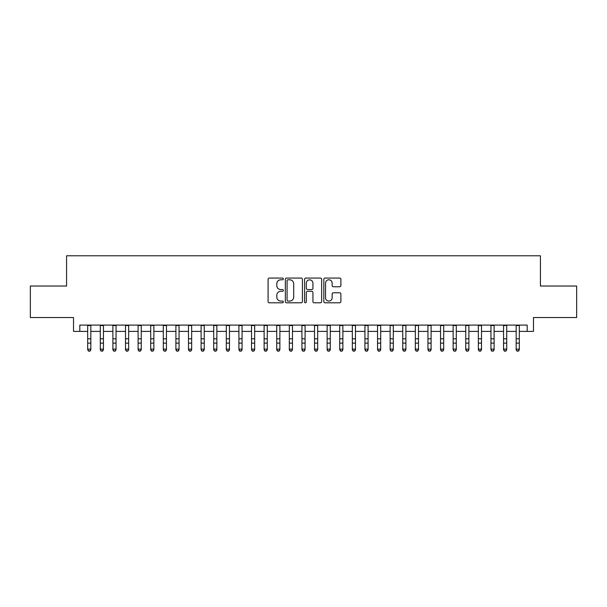 <?xml version="1.0" encoding="UTF-8"?>
<svg xmlns="http://www.w3.org/2000/svg" width="607" height="607" viewBox="0 0 607 607"><rect width="100%" height="100%" fill="white"/><g stroke="black" fill="none" stroke-linecap="round" stroke-linejoin="round"><path stroke-width="0.91" d="M283.34 278.932A0.865 0.865 0 0 0 282.475 278.067L269.326 278.067A1.237 1.237 0 0 0 268.089 279.303L268.089 301.565A1.237 1.237 0 0 0 269.326 302.802L282.475 302.802A0.865 0.865 0 0 0 283.34 301.937A0.865 0.865 0 0 0 282.475 301.072L280.768 301.072A3.961 3.961 0 0 1 276.815 297.119L276.815 295.26A3.961 3.961 0 0 1 280.768 291.299L282.475 291.299A0.865 0.865 0 0 0 283.34 290.434A0.865 0.865 0 0 0 282.475 289.569L280.768 289.569A3.961 3.961 0 0 1 276.815 285.609L276.815 283.757A3.961 3.961 0 0 1 280.768 279.797L282.475 279.797A0.865 0.865 0 0 0 283.34 278.932M339.654 286.785A1.237 1.237 0 0 0 340.891 285.548L340.891 279.303A1.237 1.237 0 0 0 339.654 278.067L325.056 278.067A1.237 1.237 0 0 0 323.819 279.303L323.819 301.565A1.237 1.237 0 0 0 325.056 302.802L339.654 302.802A1.237 1.237 0 0 0 340.891 301.565L340.891 294.023A1.237 1.237 0 0 0 339.654 292.786L333.402 292.786A1.237 1.237 0 0 0 332.166 294.023L332.166 297.764A3.308 3.308 0 0 1 328.857 301.072A3.308 3.308 0 0 1 325.549 297.764L325.549 283.105A3.308 3.308 0 0 1 328.857 279.797A3.308 3.308 0 0 1 332.166 283.105L332.166 285.548A1.237 1.237 0 0 0 333.402 286.785L339.654 286.785M79.813 331.392L79.813 325.094L527.187 325.094L527.187 331.392L533.485 331.392L533.485 317.529L576.65 317.529L576.65 286.026L540.42 286.026L540.42 255.782L66.58 255.782L66.58 286.026L30.35 286.026L30.35 317.529L73.515 317.529L73.515 331.392L87.689 331.392M302.415 279.303A1.237 1.237 0 0 0 301.178 278.067L286.587 278.067A1.237 1.237 0 0 0 285.351 279.303L285.351 301.565A1.237 1.237 0 0 0 286.587 302.802L301.178 302.802A1.237 1.237 0 0 0 302.415 301.565L302.415 279.303M305.822 278.067L320.413 278.067A1.237 1.237 0 0 1 321.649 279.303L321.649 301.565A1.237 1.237 0 0 1 320.413 302.802L314.168 302.802A1.237 1.237 0 0 1 312.931 301.565L312.931 292.536A1.237 1.237 0 0 0 311.695 291.299L307.552 291.299A1.237 1.237 0 0 0 306.315 292.536L306.315 301.937A0.865 0.865 0 0 1 305.45 302.802A0.865 0.865 0 0 1 304.585 301.937L304.585 279.303A1.237 1.237 0 0 1 305.822 278.067M90.838 331.392L100.292 331.392M103.44 331.392L112.894 331.392M116.043 331.392L125.497 331.392M128.646 331.392L138.1 331.392M141.249 331.392L150.703 331.392M153.852 331.392L163.298 331.392M166.455 331.392L175.901 331.392M179.057 331.392L188.504 331.392M191.66 331.392L201.107 331.392M204.256 331.392L213.71 331.392M216.858 331.392L226.312 331.392M229.461 331.392L238.915 331.392M242.064 331.392L251.518 331.392M254.667 331.392L264.121 331.392M267.27 331.392L276.724 331.392M279.873 331.392L289.319 331.392M292.475 331.392L301.922 331.392M305.078 331.392L314.525 331.392M317.681 331.392L327.127 331.392M330.276 331.392L339.73 331.392M342.879 331.392L352.333 331.392M355.482 331.392L364.936 331.392M368.085 331.392L377.539 331.392M380.688 331.392L390.142 331.392M393.29 331.392L402.744 331.392M405.893 331.392L415.34 331.392M418.496 331.392L427.943 331.392M431.099 331.392L440.545 331.392M443.702 331.392L453.148 331.392M456.297 331.392L465.751 331.392M468.9 331.392L478.354 331.392M481.503 331.392L490.957 331.392M494.106 331.392L503.56 331.392M506.708 331.392L516.162 331.392M519.311 331.392L527.187 331.392M287.946 279.797A0.865 0.865 0 0 0 287.081 280.662L287.081 300.207A0.865 0.865 0 0 0 287.946 301.072L289.736 301.072A3.961 3.961 0 0 0 293.697 297.119L293.697 283.757A3.961 3.961 0 0 0 289.736 279.797L287.946 279.797M312.931 283.166A3.308 3.308 0 0 0 309.623 279.857A3.308 3.308 0 0 0 306.315 283.166L306.315 288.333A1.237 1.237 0 0 0 307.552 289.569L311.695 289.569A1.237 1.237 0 0 0 312.931 288.333L312.931 283.166M90.838 325.094L90.838 349.829L89.897 351.218L88.637 350.937L89.897 351.218M87.689 325.094L87.689 349.131L90.838 349.131L89.897 350.937M88.637 351.218L87.689 349.829L87.689 349.131L88.637 350.937M103.44 325.094L103.44 349.829L102.5 351.218L101.24 350.937L102.5 351.218M100.292 325.094L100.292 349.131L103.44 349.131L102.5 350.937M101.24 351.218L100.292 349.829L100.292 349.131L101.24 350.937M116.043 325.094L116.043 349.829L115.102 351.218L113.835 350.937L115.102 351.218M112.894 325.094L112.894 349.131L116.043 349.131L115.102 350.937M113.835 351.218L112.894 349.829L112.894 349.131L113.835 350.937M128.646 325.094L128.646 349.829L127.698 351.218L126.438 350.937L127.698 351.218M125.497 325.094L125.497 349.131L128.646 349.131L127.698 350.937M126.438 351.218L125.497 349.829L125.497 349.131L126.438 350.937M141.249 325.094L141.249 349.829L140.3 351.218L139.041 350.937L140.3 351.218M138.1 325.094L138.1 349.131L141.249 349.131L140.3 350.937M139.041 351.218L138.1 349.829L138.1 349.131L139.041 350.937M153.852 325.094L153.852 349.829L152.903 351.218L151.644 350.937L152.903 351.218M150.703 325.094L150.703 349.131L153.852 349.131L152.903 350.937M151.644 351.218L150.703 349.829L150.703 349.131L151.644 350.937M166.455 325.094L166.455 349.829L165.506 351.218L164.247 350.937L165.506 351.218M163.298 325.094L163.298 349.131L166.455 349.131L165.506 350.937M164.247 351.218L163.298 349.829L163.298 349.131L164.247 350.937M179.057 325.094L179.057 349.829L178.109 351.218L176.849 350.937L178.109 351.218M175.901 325.094L175.901 349.131L179.057 349.131L178.109 350.937M176.849 351.218L175.901 349.829L175.901 349.131L176.849 350.937M191.66 325.094L191.66 349.829L190.712 351.218L189.452 350.937L190.712 351.218M188.504 325.094L188.504 349.131L191.66 349.131L190.712 350.937M189.452 351.218L188.504 349.829L188.504 349.131L189.452 350.937M204.256 325.094L204.256 349.829L203.315 351.218L202.055 350.937L203.315 351.218M201.107 325.094L201.107 349.131L204.256 349.131L203.315 350.937M202.055 351.218L201.107 349.829L201.107 349.131L202.055 350.937M216.858 325.094L216.858 349.829L215.917 351.218L214.658 350.937L215.917 351.218M213.71 325.094L213.71 349.131L216.858 349.131L215.917 350.937M214.658 351.218L213.71 349.829L213.71 349.131L214.658 350.937M229.461 325.094L229.461 349.829L228.52 351.218L227.261 350.937L228.52 351.218M226.312 325.094L226.312 349.131L229.461 349.131L228.52 350.937M227.261 351.218L226.312 349.829L226.312 349.131L227.261 350.937M242.064 325.094L242.064 349.829L241.123 351.218L239.856 350.937L241.123 351.218M238.915 325.094L238.915 349.131L242.064 349.131L241.123 350.937M239.856 351.218L238.915 349.829L238.915 349.131L239.856 350.937M254.667 325.094L254.667 349.829L253.718 351.218L252.459 350.937L253.718 351.218M251.518 325.094L251.518 349.131L254.667 349.131L253.718 350.937M252.459 351.218L251.518 349.829L251.518 349.131L252.459 350.937M267.27 325.094L267.27 349.829L266.321 351.218L265.062 350.937L266.321 351.218M264.121 325.094L264.121 349.131L267.27 349.131L266.321 350.937M265.062 351.218L264.121 349.829L264.121 349.131L265.062 350.937M279.873 325.094L279.873 349.829L278.924 351.218L277.665 350.937L278.924 351.218M276.724 325.094L276.724 349.131L279.873 349.131L278.924 350.937M277.665 351.218L276.724 349.829L276.724 349.131L277.665 350.937M292.475 325.094L292.475 349.829L291.527 351.218L290.267 350.937L291.527 351.218M289.319 325.094L289.319 349.131L292.475 349.131L291.527 350.937M290.267 351.218L289.319 349.829L289.319 349.131L290.267 350.937M305.078 325.094L305.078 349.829L304.13 351.218L302.87 350.937L304.13 351.218M301.922 325.094L301.922 349.131L305.078 349.131L304.13 350.937M302.87 351.218L301.922 349.829L301.922 349.131L302.87 350.937M317.681 325.094L317.681 349.829L316.733 351.218L315.473 350.937L316.733 351.218M314.525 325.094L314.525 349.131L317.681 349.131L316.733 350.937M315.473 351.218L314.525 349.829L314.525 349.131L315.473 350.937M330.276 325.094L330.276 349.829L329.335 351.218L328.076 350.937L329.335 351.218M327.127 325.094L327.127 349.131L330.276 349.131L329.335 350.937M328.076 351.218L327.127 349.829L327.127 349.131L328.076 350.937M342.879 325.094L342.879 349.829L341.938 351.218L340.679 350.937L341.938 351.218M339.73 325.094L339.73 349.131L342.879 349.131L341.938 350.937M340.679 351.218L339.73 349.829L339.73 349.131L340.679 350.937M355.482 325.094L355.482 349.829L354.541 351.218L353.282 350.937L354.541 351.218M352.333 325.094L352.333 349.131L355.482 349.131L354.541 350.937M353.282 351.218L352.333 349.829L352.333 349.131L353.282 350.937M368.085 325.094L368.085 349.829L367.144 351.218L365.877 350.937L367.144 351.218M364.936 325.094L364.936 349.131L368.085 349.131L367.144 350.937M365.877 351.218L364.936 349.829L364.936 349.131L365.877 350.937M380.688 325.094L380.688 349.829L379.739 351.218L378.48 350.937L379.739 351.218M377.539 325.094L377.539 349.131L380.688 349.131L379.739 350.937M378.48 351.218L377.539 349.829L377.539 349.131L378.48 350.937M393.29 325.094L393.29 349.829L392.342 351.218L391.083 350.937L392.342 351.218M390.142 325.094L390.142 349.131L393.29 349.131L392.342 350.937M391.083 351.218L390.142 349.829L390.142 349.131L391.083 350.937M405.893 325.094L405.893 349.829L404.945 351.218L403.685 350.937L404.945 351.218M402.744 325.094L402.744 349.131L405.893 349.131L404.945 350.937M403.685 351.218L402.744 349.829L402.744 349.131L403.685 350.937M418.496 325.094L418.496 349.829L417.548 351.218L416.288 350.937L417.548 351.218M415.34 325.094L415.34 349.131L418.496 349.131L417.548 350.937M416.288 351.218L415.34 349.829L415.34 349.131L416.288 350.937M431.099 325.094L431.099 349.829L430.151 351.218L428.891 350.937L430.151 351.218M427.943 325.094L427.943 349.131L431.099 349.131L430.151 350.937M428.891 351.218L427.943 349.829L427.943 349.131L428.891 350.937M443.702 325.094L443.702 349.829L442.753 351.218L441.494 350.937L442.753 351.218M440.545 325.094L440.545 349.131L443.702 349.131L442.753 350.937M441.494 351.218L440.545 349.829L440.545 349.131L441.494 350.937M456.297 325.094L456.297 349.829L455.356 351.218L454.097 350.937L455.356 351.218M453.148 325.094L453.148 349.131L456.297 349.131L455.356 350.937M454.097 351.218L453.148 349.829L453.148 349.131L454.097 350.937M468.9 325.094L468.9 349.829L467.959 351.218L466.7 350.937L467.959 351.218M465.751 325.094L465.751 349.131L468.9 349.131L467.959 350.937M466.7 351.218L465.751 349.829L465.751 349.131L466.7 350.937M481.503 325.094L481.503 349.829L480.562 351.218L479.302 350.937L480.562 351.218M478.354 325.094L478.354 349.131L481.503 349.131L480.562 350.937M479.302 351.218L478.354 349.829L478.354 349.131L479.302 350.937M494.106 325.094L494.106 349.829L493.165 351.218L491.898 350.937L493.165 351.218M490.957 325.094L490.957 349.131L494.106 349.131L493.165 350.937M491.898 351.218L490.957 349.829L490.957 349.131L491.898 350.937M506.708 325.094L506.708 349.829L505.76 351.218L504.5 350.937L505.76 351.218M503.56 325.094L503.56 349.131L506.708 349.131L505.76 350.937M504.5 351.218L503.56 349.829L503.56 349.131L504.5 350.937M519.311 325.094L519.311 349.829L518.363 351.218L517.103 350.937L518.363 351.218M516.162 325.094L516.162 349.131L519.311 349.131L518.363 350.937M517.103 351.218L516.162 349.829L516.162 349.131L517.103 350.937M90.838 338.805L87.689 338.805M90.838 343.13L87.689 343.13M90.838 325.504L87.689 325.504M103.44 338.805L100.292 338.805M103.44 343.13L100.292 343.13M103.44 325.504L100.292 325.504M116.043 338.805L112.894 338.805M116.043 343.13L112.894 343.13M116.043 325.504L112.894 325.504M128.646 338.805L125.497 338.805M128.646 343.13L125.497 343.13M128.646 325.504L125.497 325.504M141.249 338.805L138.1 338.805M141.249 343.13L138.1 343.13M141.249 325.504L138.1 325.504M153.852 338.805L150.703 338.805M153.852 343.13L150.703 343.13M153.852 325.504L150.703 325.504M166.455 338.805L163.298 338.805M166.455 343.13L163.298 343.13M166.455 325.504L163.298 325.504M179.057 338.805L175.901 338.805M179.057 343.13L175.901 343.13M179.057 325.504L175.901 325.504M191.66 338.805L188.504 338.805M191.66 343.13L188.504 343.13M191.66 325.504L188.504 325.504M204.256 338.805L201.107 338.805M204.256 343.13L201.107 343.13M204.256 325.504L201.107 325.504M216.858 338.805L213.71 338.805M216.858 343.13L213.71 343.13M216.858 325.504L213.71 325.504M229.461 338.805L226.312 338.805M229.461 343.13L226.312 343.13M229.461 325.504L226.312 325.504M242.064 338.805L238.915 338.805M242.064 343.13L238.915 343.13M242.064 325.504L238.915 325.504M254.667 338.805L251.518 338.805M254.667 343.13L251.518 343.13M254.667 325.504L251.518 325.504M267.27 338.805L264.121 338.805M267.27 343.13L264.121 343.13M267.27 325.504L264.121 325.504M279.873 338.805L276.724 338.805M279.873 343.13L276.724 343.13M279.873 325.504L276.724 325.504M292.475 338.805L289.319 338.805M292.475 343.13L289.319 343.13M292.475 325.504L289.319 325.504M305.078 338.805L301.922 338.805M305.078 343.13L301.922 343.13M305.078 325.504L301.922 325.504M317.681 338.805L314.525 338.805M317.681 343.13L314.525 343.13M317.681 325.504L314.525 325.504M330.276 338.805L327.127 338.805M330.276 343.13L327.127 343.13M330.276 325.504L327.127 325.504M342.879 338.805L339.73 338.805M342.879 343.13L339.73 343.13M342.879 325.504L339.73 325.504M355.482 338.805L352.333 338.805M355.482 343.13L352.333 343.13M355.482 325.504L352.333 325.504M368.085 338.805L364.936 338.805M368.085 343.13L364.936 343.13M368.085 325.504L364.936 325.504M380.688 338.805L377.539 338.805M380.688 343.13L377.539 343.13M380.688 325.504L377.539 325.504M393.29 338.805L390.142 338.805M393.29 343.13L390.142 343.13M393.29 325.504L390.142 325.504M405.893 338.805L402.744 338.805M405.893 343.13L402.744 343.13M405.893 325.504L402.744 325.504M418.496 338.805L415.34 338.805M418.496 343.13L415.34 343.13M418.496 325.504L415.34 325.504M431.099 338.805L427.943 338.805M431.099 343.13L427.943 343.13M431.099 325.504L427.943 325.504M443.702 338.805L440.545 338.805M443.702 343.13L440.545 343.13M443.702 325.504L440.545 325.504M456.297 338.805L453.148 338.805M456.297 343.13L453.148 343.13M456.297 325.504L453.148 325.504M468.9 338.805L465.751 338.805M468.9 343.13L465.751 343.13M468.9 325.504L465.751 325.504M481.503 338.805L478.354 338.805M481.503 343.13L478.354 343.13M481.503 325.504L478.354 325.504M494.106 338.805L490.957 338.805M494.106 343.13L490.957 343.13M494.106 325.504L490.957 325.504M506.708 338.805L503.56 338.805M506.708 343.13L503.56 343.13M506.708 325.504L503.56 325.504M519.311 338.805L516.162 338.805M519.311 343.13L516.162 343.13M519.311 325.504L516.162 325.504"/></g></svg>
